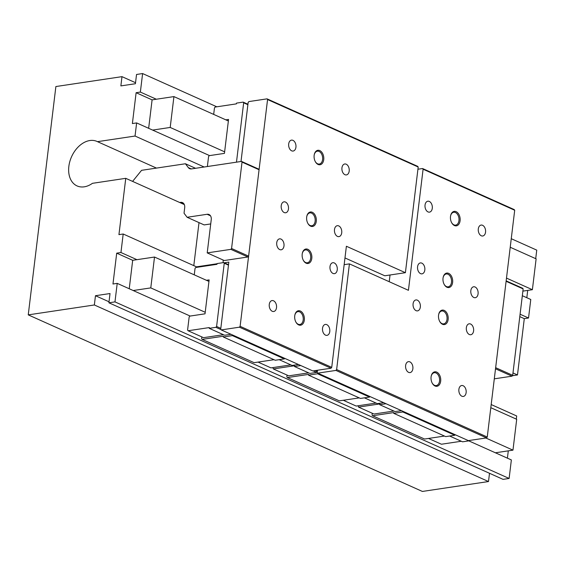 <?xml version="1.0" encoding="UTF-8"?>
<svg xmlns="http://www.w3.org/2000/svg" width="565" height="565" viewBox="0 0 565 565"><rect width="100%" height="100%" fill="white"/><g stroke="black" fill="none" stroke-linecap="round" stroke-linejoin="round"><path stroke-width="0.85" d="M489.502 473.286L488.499 481.542L94.355 304.973L95.471 295.714L110.027 293.539L108.911 302.791L503.055 479.36L509.122 478.456L511.36 459.938L468.795 440.87M95.471 295.714L109.031 301.788M216.819 106.806L142.606 73.556L136.539 74.467L135.416 83.726L120.868 85.901L121.984 76.649L55.879 86.544L28.25 314.875L94.355 304.973M28.25 314.875L422.394 491.444L488.499 481.542M108.911 302.791L114.97 301.887L509.122 478.456M535.719 258.671L536.75 250.126L511.261 238.705M527.71 290.403L526.82 297.727M520.09 314.225L528.536 318.01L530.775 299.492L522.328 295.714M528.536 318.01L524.292 318.646L517.476 374.955L512.377 375.718M516.297 419.11L516.678 415.974L491.19 404.554M508.295 450.849L507.405 458.166M121.984 76.649L135.543 82.716M190.165 316.054L117.216 283.369L114.97 301.887M117.216 283.369L112.972 284.004L116.701 253.155L120.945 252.52L136.928 259.674M197.404 267.252L123.191 234.002L120.945 252.52M123.191 234.002L118.94 234.637L125.755 178.328L92.448 183.321A24.373 16.957 114.1 0 1 77.073 185.927A24.373 16.957 114.1 0 1 71.564 156.745A24.373 16.957 114.1 0 1 97.003 141.434A24.373 16.957 114.1 0 1 97.491 141.667L135.042 136.038L204.17 167.007M209.58 155.608L136.631 122.923L135.042 136.038M136.631 122.923L132.387 123.558L136.116 92.709L140.36 92.074L156.343 99.228M142.606 73.556L140.36 92.074M512.985 372.942L517.476 374.955M196.486 266.842L217.038 263.763M524.292 318.646L519.8 316.633M193.802 265.635L199.007 222.61M184.317 204.565L125.755 178.328M97.491 141.667L156.484 168.095M208.951 281.427L154.513 257.04L132.683 260.31L116.701 253.155M228.366 120.981L173.928 96.594L152.098 99.864L136.116 92.709M510.223 247.251L536.121 258.848L532.385 289.704L522.886 291.123M152.607 130.084L170.199 127.45L224.63 151.837M506.494 278.1L532.385 289.704M152.098 99.864L148.651 128.312M170.199 127.45L173.928 96.594M490.808 407.697L516.7 419.294L512.971 450.15L495.378 452.784M133.192 290.53L150.777 287.896L205.215 312.283M485.851 438.002L512.971 450.15M132.683 260.31L129.237 288.757M150.777 287.896L154.513 257.04M315.249 161.519A6.497 4.266 81.5 0 0 317.587 163.779A6.497 4.266 81.5 0 0 319.296 164.041A6.497 4.266 81.5 0 0 322.551 156.978A6.497 4.266 81.5 0 0 317.375 151.18A6.497 4.266 81.5 0 0 314.239 154.782M318.102 164.464A7.31 4.795 81.5 0 0 323.696 159.944A7.31 4.795 81.5 0 0 320.157 150.77A7.31 4.795 81.5 0 0 314.281 154.563A7.31 4.795 81.5 0 0 315.355 161.71A7.31 4.795 81.5 0 0 318.102 164.464M307.777 223.232A6.497 4.266 81.5 0 0 310.121 225.492A6.497 4.266 81.5 0 0 311.831 225.753A6.497 4.266 81.5 0 0 315.086 218.69A6.497 4.266 81.5 0 0 309.903 212.892A6.497 4.266 81.5 0 0 306.774 216.494M310.637 226.177A7.31 4.795 81.5 0 0 316.231 221.649A7.31 4.795 81.5 0 0 312.692 212.482A7.31 4.795 81.5 0 0 306.816 216.275A7.31 4.795 81.5 0 0 307.883 223.422A7.31 4.795 81.5 0 0 310.637 226.177M303.299 260.253A6.497 4.266 81.5 0 0 305.644 262.52A6.497 4.266 81.5 0 0 307.353 262.774A6.497 4.266 81.5 0 0 310.602 255.719A6.497 4.266 81.5 0 0 305.425 249.921A6.497 4.266 81.5 0 0 302.289 253.516M306.152 263.198A7.31 4.795 81.5 0 0 311.753 258.678A7.31 4.795 81.5 0 0 308.215 249.504A7.31 4.795 81.5 0 0 302.332 253.297A7.31 4.795 81.5 0 0 303.405 260.451A7.31 4.795 81.5 0 0 306.152 263.198M295.834 321.965A6.497 4.266 81.5 0 0 298.172 324.225A6.497 4.266 81.5 0 0 299.881 324.487A6.497 4.266 81.5 0 0 303.137 317.424A6.497 4.266 81.5 0 0 297.96 311.626A6.497 4.266 81.5 0 0 294.824 315.228M298.687 324.91A7.31 4.795 81.5 0 0 304.281 320.39A7.31 4.795 81.5 0 0 300.742 311.216A7.31 4.795 81.5 0 0 294.866 315.009A7.31 4.795 81.5 0 0 295.94 322.156A7.31 4.795 81.5 0 0 298.687 324.91M291.674 150.834A5.523 3.623 81.5 0 0 293.129 151.053A5.523 3.623 81.5 0 0 295.898 145.057A5.523 3.623 81.5 0 0 291.491 140.127A5.523 3.623 81.5 0 0 288.637 145.036A5.523 3.623 81.5 0 0 291.674 150.834M344.94 174.698A5.523 3.623 81.5 0 0 346.394 174.917A5.523 3.623 81.5 0 0 349.156 168.914A5.523 3.623 81.5 0 0 344.756 163.984A5.523 3.623 81.5 0 0 341.896 168.9A5.523 3.623 81.5 0 0 344.94 174.698M337.467 236.403A5.523 3.623 81.5 0 0 338.922 236.622A5.523 3.623 81.5 0 0 341.691 230.626A5.523 3.623 81.5 0 0 337.284 225.696A5.523 3.623 81.5 0 0 334.431 230.605A5.523 3.623 81.5 0 0 337.467 236.403M284.209 212.546A5.523 3.623 81.5 0 0 285.664 212.765A5.523 3.623 81.5 0 0 288.425 206.762A5.523 3.623 81.5 0 0 284.026 201.839A5.523 3.623 81.5 0 0 281.165 206.748A5.523 3.623 81.5 0 0 284.209 212.546M279.724 249.575A5.523 3.623 81.5 0 0 281.179 249.794A5.523 3.623 81.5 0 0 283.948 243.79A5.523 3.623 81.5 0 0 279.541 238.861A5.523 3.623 81.5 0 0 276.688 243.769A5.523 3.623 81.5 0 0 279.724 249.575M332.99 273.432A5.523 3.623 81.5 0 0 334.445 273.651A5.523 3.623 81.5 0 0 337.213 267.648A5.523 3.623 81.5 0 0 332.806 262.725A5.523 3.623 81.5 0 0 329.946 267.633A5.523 3.623 81.5 0 0 332.99 273.432M325.525 335.144A5.523 3.623 81.5 0 0 326.973 335.363A5.523 3.623 81.5 0 0 329.741 329.36A5.523 3.623 81.5 0 0 325.341 324.43A5.523 3.623 81.5 0 0 322.481 329.346A5.523 3.623 81.5 0 0 325.525 335.144M272.259 311.28A5.523 3.623 81.5 0 0 273.714 311.499A5.523 3.623 81.5 0 0 276.483 305.503A5.523 3.623 81.5 0 0 272.076 300.573A5.523 3.623 81.5 0 0 269.215 305.481A5.523 3.623 81.5 0 0 272.259 311.28M241.008 161.491L248.155 102.442L248.854 101.58L267.047 98.854L267.563 99.539L240.118 326.323L239.419 327.184L221.226 329.911L220.71 329.226L228.832 262.118L224.263 262.803M201.846 336.91L201.627 338.718L202.143 339.396L223.366 336.217L223.274 336.973L275.261 360.258L284.357 358.895L284.774 358.38M202.143 339.396L254.123 362.681L274.018 359.7M206.416 280.289L209.135 279.887L205.024 313.822L189.868 316.096L189.169 316.958L187.58 330.073L188.096 330.751L209.318 327.573L209.227 328.329L224.672 335.25L231.021 334.296M188.096 330.751L203.541 337.672L223.429 334.692M223.274 336.973L232.37 335.61L232.794 335.087M267.047 98.854L417.676 166.336L418.192 167.014L405.402 272.69L384.779 275.784L344.975 257.944M418.192 167.014L267.563 99.539M405.402 272.69L346.387 246.255L331.733 367.363L240.118 326.323M221.226 329.911L312.841 370.951L331.034 368.225L239.419 327.184M331.034 368.225L331.733 367.363M223.161 262.647L223.133 260.027M284.357 358.895L232.37 335.61M209.227 328.329L215.901 327.326L221.007 329.614M215.901 327.326L216.6 326.464L220.816 328.357M216.6 326.464L224.249 263.248L228.465 265.133M224.249 263.248L223.733 262.563L228.521 264.71M223.733 262.563L217.066 263.565L216.974 264.321L195.744 267.499L195.045 268.361L194.261 274.844M298.454 364.503L292.105 365.456L279.195 359.672M290.862 364.898L270.967 367.879L258.057 362.094M225.831 119.844L228.55 119.441L224.446 153.376L209.283 155.65L208.584 156.512L207.369 166.527M236.481 162.169L243.663 102.802L247.887 104.687M243.663 102.802L243.155 102.117L247.936 104.264M243.155 102.117L236.481 103.12L236.389 103.875L215.166 107.053L214.467 107.915L213.676 114.405M432.183 383.049A6.497 4.266 81.5 0 0 436.236 385.57A6.497 4.266 81.5 0 0 439.598 379.793A6.497 4.266 81.5 0 0 436.018 372.971A6.497 4.266 81.5 0 0 434.308 372.709A6.497 4.266 81.5 0 0 431.173 376.311M436.717 372.109A7.31 4.795 81.5 0 0 431.222 376.092A7.31 4.795 81.5 0 0 432.289 383.24A7.31 4.795 81.5 0 0 440.149 383.317A7.31 4.795 81.5 0 0 436.717 372.109M439.655 321.337A6.497 4.266 81.5 0 0 443.702 323.858A6.497 4.266 81.5 0 0 447.063 318.081A6.497 4.266 81.5 0 0 443.49 311.259A6.497 4.266 81.5 0 0 441.781 311.004A6.497 4.266 81.5 0 0 438.645 314.599M444.189 310.397A7.31 4.795 81.5 0 0 438.687 314.38A7.31 4.795 81.5 0 0 439.761 321.534A7.31 4.795 81.5 0 0 447.614 321.612A7.31 4.795 81.5 0 0 444.189 310.397M444.132 284.308A6.497 4.266 81.5 0 0 448.186 286.836A6.497 4.266 81.5 0 0 451.548 281.059A6.497 4.266 81.5 0 0 447.967 274.237A6.497 4.266 81.5 0 0 446.258 273.976A6.497 4.266 81.5 0 0 443.122 277.577M448.666 273.368A7.31 4.795 81.5 0 0 443.165 277.359A7.31 4.795 81.5 0 0 444.238 284.506A7.31 4.795 81.5 0 0 452.092 284.583A7.31 4.795 81.5 0 0 448.666 273.368M451.605 222.603A6.497 4.266 81.5 0 0 455.651 225.124A6.497 4.266 81.5 0 0 459.013 219.347A6.497 4.266 81.5 0 0 455.432 212.525A6.497 4.266 81.5 0 0 453.723 212.263A6.497 4.266 81.5 0 0 450.595 215.865M456.139 211.663A7.31 4.795 81.5 0 0 450.637 215.646A7.31 4.795 81.5 0 0 451.703 222.794A7.31 4.795 81.5 0 0 459.564 222.871A7.31 4.795 81.5 0 0 456.139 211.663M463.145 385.733A5.523 3.623 81.5 0 0 461.69 385.514A5.523 3.623 81.5 0 0 458.928 391.517A5.523 3.623 81.5 0 0 463.328 396.446A5.523 3.623 81.5 0 0 466.189 391.531A5.523 3.623 81.5 0 0 463.145 385.733M409.879 361.875A5.523 3.623 81.5 0 0 408.431 361.657A5.523 3.623 81.5 0 0 405.663 367.66A5.523 3.623 81.5 0 0 410.063 372.582A5.523 3.623 81.5 0 0 412.923 367.674A5.523 3.623 81.5 0 0 409.879 361.875M417.351 300.163A5.523 3.623 81.5 0 0 415.897 299.944A5.523 3.623 81.5 0 0 413.128 305.947A5.523 3.623 81.5 0 0 417.535 310.877A5.523 3.623 81.5 0 0 420.388 305.962A5.523 3.623 81.5 0 0 417.351 300.163M470.61 324.028A5.523 3.623 81.5 0 0 469.162 323.809A5.523 3.623 81.5 0 0 466.393 329.805A5.523 3.623 81.5 0 0 470.793 334.734A5.523 3.623 81.5 0 0 473.654 329.826A5.523 3.623 81.5 0 0 470.61 324.028M475.094 286.999A5.523 3.623 81.5 0 0 473.639 286.78A5.523 3.623 81.5 0 0 470.871 292.783A5.523 3.623 81.5 0 0 475.278 297.706A5.523 3.623 81.5 0 0 478.138 292.797A5.523 3.623 81.5 0 0 475.094 286.999M421.829 263.142A5.523 3.623 81.5 0 0 420.374 262.923A5.523 3.623 81.5 0 0 417.613 268.919A5.523 3.623 81.5 0 0 422.013 273.848A5.523 3.623 81.5 0 0 424.873 268.94A5.523 3.623 81.5 0 0 421.829 263.142M429.301 201.43A5.523 3.623 81.5 0 0 427.846 201.211A5.523 3.623 81.5 0 0 425.078 207.214A5.523 3.623 81.5 0 0 429.485 212.136A5.523 3.623 81.5 0 0 432.338 207.228A5.523 3.623 81.5 0 0 429.301 201.43M482.559 225.287A5.523 3.623 81.5 0 0 481.112 225.068A5.523 3.623 81.5 0 0 478.343 231.071A5.523 3.623 81.5 0 0 482.743 236.001A5.523 3.623 81.5 0 0 485.603 231.085A5.523 3.623 81.5 0 0 482.559 225.287M369.997 396.552L369.574 397.075L360.477 398.438L308.497 375.146L308.589 374.39L287.359 377.568L286.851 376.89L287.062 375.089M359.241 397.88L339.346 400.86L287.359 377.568M272.881 367.589L273.312 368.931L294.542 365.746L294.45 366.501L309.895 373.423L316.562 372.427L317.424 370.259M273.312 368.931L288.757 375.845L308.652 372.865M318.01 373.267L317.594 373.783L308.497 375.146M317.495 370.252L317.226 372.462L317.735 373.14L468.364 440.622L486.557 437.896L487.256 437.035L514.701 210.251L514.192 209.573L422.578 168.532L423.093 169.21L514.701 210.251M358.104 405.769L358.535 407.104L379.758 403.926L379.666 404.681L395.119 411.603L401.461 410.649M358.535 407.104L373.981 414.025L393.876 411.045M403.233 411.44L402.81 411.963L393.713 413.326L393.805 412.57L372.582 415.748L372.067 415.07L372.286 413.262M455.221 434.732L454.797 435.248L445.7 436.611L393.713 413.326M444.457 436.06L424.569 439.033L372.582 415.748M389.229 281.709L390.041 274.993M317.735 373.14L335.928 370.421L486.557 437.896M335.928 370.421L336.634 369.552L487.256 437.035M336.634 369.552L349.417 263.876L408.431 290.318L423.093 169.21M417.923 169.225L422.578 168.532M344.156 264.667L349.417 263.876M402.81 411.963L454.797 435.248M469.508 440.446L468.689 440.573M469.218 440.813L462.544 441.809L449.634 436.025M461.301 441.251L441.413 444.231L428.503 438.447M379.666 404.681L386.015 403.728M317.594 373.783L369.574 397.075M313.158 370.901L316.562 372.427M294.45 366.501L300.799 365.555M315.129 370.605L317.269 371.565M383.677 402.683L377.328 403.629L364.411 397.845M376.085 403.078L356.19 406.058L343.28 400.267M495.519 368.804L511.996 376.184L494.304 378.832M506.155 280.869L522.639 288.249L523.148 288.927L506.106 281.292L495.653 367.688L512.695 375.322L511.996 376.184M523.148 288.927L512.695 375.322M210.724 223.931L204.156 224.912L187.114 217.278L207.129 214.283A6.497 4.52 114.1 0 1 209.036 214.523A6.497 4.52 114.1 0 1 211.232 219.729L207.214 252.894L230.866 249.356L231.572 248.487L242.025 162.099L241.509 161.413L191.542 168.9A6.497 4.52 114.1 0 1 189.628 168.66A6.497 4.52 114.1 0 1 188.329 167.607L185.426 163.758L141.582 170.319L132.598 181.393M179.684 202.489L180.581 202.355A6.497 4.52 114.1 0 1 182.495 202.588A6.497 4.52 114.1 0 1 184.684 207.793L184.035 213.196L187.114 217.278M195.561 168.299L185.426 163.758M207.214 252.894L224.263 260.529L247.915 256.99L248.614 256.129L259.067 169.733L258.558 169.048L241.509 161.413M259.067 169.733L242.025 162.099M248.614 256.129L231.572 248.487M247.915 256.99L230.866 249.356M210.484 215.788L207.129 214.283M183.943 203.859L180.581 202.355M191.281 168.928L188.329 167.607"/></g></svg>
